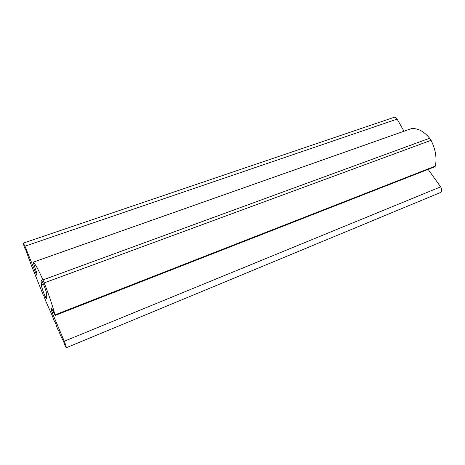 <?xml version="1.0" encoding="UTF-8"?>
<svg xmlns="http://www.w3.org/2000/svg" width="465" height="465" viewBox="0 0 465 465"><rect width="100%" height="100%" fill="white"/><g stroke="black" fill="none" stroke-linecap="round" stroke-linejoin="round"><path stroke-width="0.7" d="M41.141 280.866L41.245 280.372C41.926 279.663 46.692 291.793 46.651 294.165L46.727 298.699C46.041 299.332 41.426 287.603 41.397 285.161L41.141 280.866L41.647 280.68M403.992 131.223L397.133 119.098C396.25 117.639 395.267 117.041 394.186 117.296L23.314 243.114L24.941 246.188L36.322 274.333L36.979 275.553L36.834 273.135L33.149 262.208C35.044 263.51 38.316 269.415 42.96 279.93L44.192 282.9C48.965 295.019 52.562 305.674 54.98 314.863L51.429 308.028L51.423 310.265L52.202 312.724L64.275 341.24C65.739 344.85 66.39 347.029 66.233 347.774L65.309 346.454L63.443 341.083L60.56 335.55L58.468 329.952L58.067 329.918L56.806 327.035L56.009 324.355L54.765 321.484L54.324 321.327L52.318 315.811L45.64 300.82L43.757 295.432L43.199 294.909L31.079 264.591L25.901 250.28L24.296 247.223L23.314 243.114M55.044 315.468L434.885 166.726L435.391 166.046C436.943 157.751 435.496 149.178 431.038 140.325L429.672 138.233C423.708 131.147 417.564 127.962 411.24 128.677L411.008 128.759M66.233 347.774L440.506 192.498C442.099 191.318 442.139 189.435 440.628 186.854L428.137 169.37M43.53 284.377L41.397 285.161M24.941 246.188L397.133 119.098M36.322 274.333L36.909 274.123M33.149 262.208L411.24 128.677M42.96 279.93L429.672 138.233M44.192 282.9L431.038 140.325M54.98 314.863L435.391 166.046M51.423 310.265L52.522 309.841M52.202 312.724L53.516 312.213M64.275 341.24L440.628 186.854M411.118 128.706L33.12 262.202"/></g></svg>
